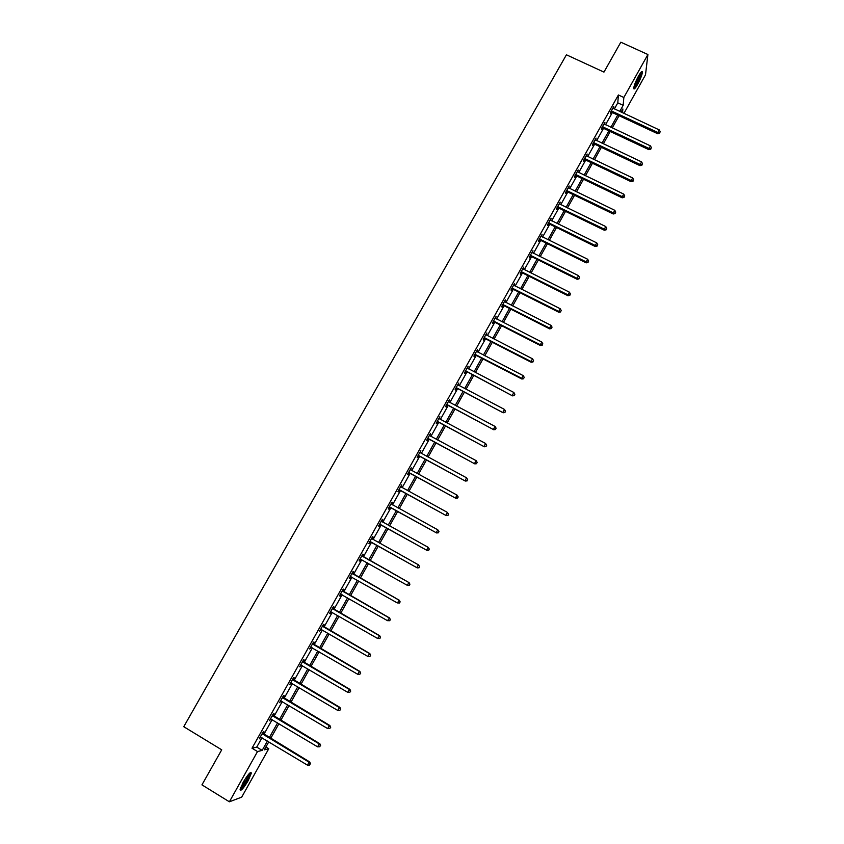 <?xml version="1.0" encoding="UTF-8"?>
<svg xmlns="http://www.w3.org/2000/svg" width="844" height="844" viewBox="0 0 844 844"><rect width="100%" height="100%" fill="white"/><g stroke="black" fill="none" stroke-linecap="round" stroke-linejoin="round"><path stroke-width="1.27" d="M243.209 782.23C247.925 774.433 250.647 771.374 251.385 773.03L248.242 780.552C243.568 788.317 240.846 791.387 240.065 789.762L243.209 782.23M638.528 76.013C640.912 71.909 642.221 70.579 642.432 72.025C642.126 74.831 640.522 78.956 637.631 84.379C635.247 88.483 633.939 89.812 633.717 88.377C634.023 85.592 635.627 81.467 638.528 76.013M265.902 746.982L268.772 748.723L241.7 797.147L229.378 801.8L201.948 784.867L221.719 749.82L183.76 726.705L566.419 54.797L603.956 72.109L620.825 42.2L647.907 54.522L645.502 74.831L623.916 113.434M614.369 108.971L617.797 102.852L618.399 94.971L252.008 748.227L256.745 747.098L261.999 737.74M263.877 734.375L272.148 719.626M274.005 716.324L282.255 701.586M284.08 698.336L292.33 683.619M294.123 680.422L302.363 665.716M304.125 662.572L312.354 647.875M314.084 644.795L322.313 630.109M324.012 627.081L332.23 612.417M333.897 609.442L342.105 594.788M343.74 591.876L351.948 577.222M353.552 574.363L361.759 559.73M363.331 556.924L371.508 542.333M373.08 539.516L381.214 525.021M382.807 522.172L390.877 507.772M392.492 504.891L400.51 490.586M402.145 487.674L410.1 473.463M411.756 470.519L419.658 456.404M421.325 453.428L429.185 439.407M430.873 436.411L438.669 422.485M440.378 419.447L448.122 405.626M449.841 402.556L457.532 388.82M459.273 385.719L466.922 372.088M468.673 368.955L476.259 355.408M478.031 352.254L485.574 338.792M487.357 335.606L494.848 322.239M496.652 319.021L504.09 305.75M505.904 302.511L513.3 289.323M515.135 286.053L522.468 272.96M524.324 269.658L531.604 256.65M533.471 253.316L540.709 240.403M542.597 237.037L549.782 224.219M551.681 220.833L558.823 208.088M560.743 204.67L567.833 192.021M569.763 188.571L576.8 176.006M578.741 172.535L585.736 160.054M587.698 156.562L594.651 144.166M596.624 140.642L603.523 128.33M605.517 124.775L612.364 112.558M613.314 108.486L613.81 106.481L610.402 112.547L610.317 113.824L611.235 112.199M604.462 124.279L604.948 122.275L601.54 128.362L601.477 129.607L602.394 127.971M595.569 140.146L596.064 138.121L592.636 144.229L592.594 145.442L593.522 143.797M586.654 156.056L587.15 154.03L583.71 160.16L583.689 161.341L584.618 159.695M577.697 172.028L578.193 169.992L574.743 176.153L574.743 177.293L575.671 175.636M568.708 188.064L569.215 186.018L565.744 192.2L565.765 193.308L566.704 191.641M559.688 204.153L560.194 202.106L556.713 208.31L556.755 209.386L557.694 207.708M557.873 207.392L558.232 206.748M550.636 220.305L551.143 218.248L547.65 224.472L547.714 225.517L548.653 223.839M548.832 223.523L549.18 222.911M541.542 236.52L542.059 234.453L538.556 240.698L538.641 241.7L539.58 240.023M539.749 239.717L540.086 239.126M532.427 252.789L532.944 250.71L529.42 256.987L529.526 257.947L530.475 256.26M530.633 255.975L530.96 255.405M523.269 269.12L523.786 267.042L520.263 273.329L520.389 274.258L521.339 272.57M514.08 285.515L514.608 283.426L511.063 289.745L511.211 290.631L512.16 288.933M504.86 301.973L505.387 299.863L501.832 306.214L502.001 307.068L502.961 305.359M495.597 318.483L496.124 316.373L492.558 322.735L492.759 323.558L493.719 321.838M486.302 335.057L486.84 332.937L483.264 339.33L483.475 340.111L484.435 338.391M476.976 351.705L477.514 349.574L473.927 355.989L474.159 356.727L475.13 354.997M467.618 368.406L468.156 366.264L464.548 372.7L464.812 373.407L465.782 371.676M458.218 385.17L458.767 383.018L455.138 389.474L455.422 390.15L456.404 388.409M448.786 401.997L449.335 399.834L445.695 406.323L446.001 406.945L446.982 405.204M439.313 418.888L439.872 416.714L436.221 423.224L436.548 423.815L437.53 422.063M429.807 435.842L430.366 433.668L426.705 440.199L427.064 440.747L428.045 438.986M420.27 452.859L420.839 450.675L417.158 457.237L417.537 457.743L418.518 455.971M410.69 469.939L411.26 467.745L407.568 474.328L407.968 474.803L408.96 473.03M401.079 487.093L401.649 484.889L397.946 491.493L398.368 491.925L399.37 490.142M391.447 504.279L392.449 502.496L392.006 502.085L388.293 508.721L388.736 509.111L389.738 507.328M381.783 521.518L382.786 519.725L382.321 519.355L378.597 526.023L379.061 526.371L380.064 524.578M372.088 538.82L373.09 537.016L372.605 536.7L368.86 543.378L369.356 543.684L370.368 541.89M362.35 556.185L363.363 554.381L362.846 554.097L359.09 560.806L359.607 561.07L360.62 559.266M352.57 573.614L353.594 571.81L353.056 571.567L349.279 578.298L349.827 578.53L350.84 576.716M342.769 591.116L343.782 589.302L343.223 589.101L339.436 595.864L340.005 596.043L341.029 594.229M332.916 608.693L333.939 606.857L333.359 606.709L329.55 613.493L330.141 613.63L331.164 611.805L330.542 611.731M323.03 626.322L324.054 624.486L323.452 624.381L319.623 631.196L321.248 629.497M313.103 644.025L314.137 642.189L313.504 642.115L309.664 648.962L311.299 647.264M303.144 661.801L304.178 659.955L303.513 659.924L299.662 666.792L301.297 665.093M293.142 679.642L294.176 677.785L293.49 677.806L289.629 684.695L291.264 682.986M283.099 697.555L284.143 695.688L283.436 695.751L279.554 702.672L281.189 700.953M273.023 715.533L274.068 713.665L273.329 713.771L269.436 720.713L271.082 718.993M262.906 733.584L263.961 731.706L263.191 731.854L259.277 738.827L260.933 737.107M229.378 801.8L257.515 751.561L262.178 750.39L267.421 741.011M252.008 748.227L257.515 751.561M618.399 94.971L623.843 97.493L647.907 54.522M619.739 111.482L623.167 105.342L623.843 97.493M269.31 737.645L277.57 722.875M279.427 719.563L287.677 704.814M289.503 701.554L297.753 686.816M299.546 683.619L307.786 668.891M309.548 665.747L317.777 651.03M319.507 647.949L327.736 633.243M329.424 630.215L337.653 615.529M339.309 612.554L347.528 597.879M349.163 594.957L357.371 580.292M358.974 577.433L367.172 562.779M368.744 559.973L376.92 545.361M378.492 542.544L386.626 528.017M388.219 525.168L396.29 510.747M397.904 507.866L405.922 493.54M407.546 490.628L415.512 476.396M417.158 473.452L425.07 459.326M426.737 456.34L434.586 442.309M436.274 439.302L444.071 425.365M445.78 422.316L453.523 408.475M455.243 405.405L462.934 391.658M464.675 388.556L472.313 374.894M474.064 371.761L481.66 358.204M483.433 355.039L490.965 341.567M492.748 338.381L500.239 324.993M502.043 321.775L509.481 308.493M511.295 305.243L518.68 292.045M520.516 288.764L527.859 275.65M529.705 272.348L536.995 259.33M538.862 255.985L546.1 243.061M547.978 239.696L555.162 226.857M557.061 223.46L564.203 210.705M566.113 207.286L573.203 194.616M575.133 191.177L582.181 178.59M584.122 175.119L591.116 162.618M593.068 159.115L600.021 146.708M601.994 143.185L608.893 130.852M610.877 127.296L617.734 115.058M268.782 741.834L264.309 749.852L268.772 748.723M622.534 112.779L622.861 108.939L621.089 112.104M619.085 115.691L612.227 127.929M610.244 131.495L603.344 143.818M601.371 147.352L594.429 159.759M592.467 163.261L585.472 175.763M583.531 179.244L576.484 191.82M574.553 195.27L567.474 207.94M565.554 211.369L558.422 224.124M556.523 227.521L549.339 240.361M547.45 243.726L540.213 256.66M538.345 260.005L531.066 273.023M529.209 276.336L521.877 289.439M520.041 292.72L512.656 305.929M510.831 309.178L503.404 322.471M501.6 325.689L494.109 339.077M492.326 342.263L484.783 355.746M483.011 358.9L475.425 372.468M473.674 375.601L466.025 389.263M464.295 392.365L456.604 406.122M454.884 409.192L447.13 423.044M445.432 426.083L437.635 440.03M435.947 443.037L428.098 457.079M426.431 460.054L418.518 474.191M416.873 477.134L408.907 491.366M407.283 494.289L399.265 508.615M397.651 511.496L389.58 525.928M387.987 528.777L379.853 543.304M378.281 546.121L370.105 560.732M368.533 563.549L360.335 578.203M358.732 581.062L350.524 595.737M348.888 598.649L340.681 613.335M339.014 616.31L330.795 631.006M329.097 634.034L320.868 648.741M319.137 651.832L310.908 666.549M309.147 669.693L300.907 684.421M299.114 687.617L290.874 702.366M289.049 705.626L280.788 720.375M278.931 723.698L270.671 738.468M617.797 102.852L623.167 105.342M256.745 747.098L262.178 750.39M611.963 111.039L611.868 112.326L657.698 133.732L657.887 132.487L611.32 110.912M659.67 132.761L660.24 131.738L659.67 132.761L657.887 132.487L659.301 129.934L612.892 108.116M611.868 112.326L610.623 112.146M657.698 133.732L659.597 133.257M660.24 131.738L659.301 129.934M633.717 88.325C635.943 86.795 641.788 74.399 641.556 71.687L641.556 71.687M640.923 72.341C641.936 73.681 635.49 87.354 633.812 87.428M634.108 86.204C636.977 82.332 638.992 78.049 640.163 73.354M249.676 773.125L249.718 773.209C249.898 774.243 249.012 776.554 247.049 780.141C244 785.342 241.743 788.212 240.266 788.739M240.635 787.589L246.353 779.856L248.843 773.98M240.065 789.762C241.975 788.38 244.412 785.142 247.366 780.035L250.489 772.482M603.091 126.853L603.027 128.098L648.867 149.662L649.036 148.449L602.458 126.716M650.84 148.713L651.41 147.689L650.84 148.713L649.036 148.449L650.46 145.885L604.03 123.91M603.027 128.098L601.783 127.919M648.867 149.662L650.766 149.198M651.41 147.689L650.46 145.885M594.197 142.72L594.155 143.934L640.016 165.656L640.163 164.475L593.564 142.583M641.967 164.738L642.537 163.704L641.967 164.738L640.163 164.475L641.588 161.911L595.147 139.766M594.155 143.934L592.91 143.754M640.016 165.656L641.904 165.202M642.537 163.704L641.588 161.911M585.272 158.64L585.251 159.822L631.122 181.703L631.259 180.563L584.639 158.514M633.074 180.816L633.644 179.783L633.074 180.816L631.259 180.563L632.683 177.978L586.221 155.686M585.251 159.822L583.995 159.643M631.122 181.703L633.021 181.27M633.644 179.783L632.683 177.978M576.315 174.624L576.315 175.774L622.197 197.812L622.313 196.705L575.671 174.497M624.138 196.947L624.708 195.913L624.138 196.947L622.313 196.705L623.748 194.12L577.264 171.659M576.315 175.774L575.059 175.594M622.197 197.812L624.085 197.39M624.708 195.913L623.748 194.12M567.316 190.67L567.337 191.778L613.25 213.986L613.335 212.91L566.683 190.533M615.17 213.142L615.74 212.108L615.17 213.142L613.335 212.91L614.78 210.314L568.276 187.684M567.337 191.778L566.081 191.599M613.25 213.986L615.128 213.574M615.74 212.108L614.78 210.314M558.295 206.769L558.327 207.846L604.262 230.212L604.325 229.178L557.652 206.632M606.171 229.399L606.752 228.355L606.171 229.399L604.325 229.178L605.77 226.572L559.255 203.773M558.327 207.846L557.082 207.656M604.262 230.212L606.14 229.811M606.752 228.355L605.77 226.572M549.233 222.932L549.296 223.976L595.242 246.501L595.284 245.498L548.589 222.795M597.13 245.72L597.71 244.665L597.13 245.72L595.284 245.498L596.74 242.882L550.204 219.925M549.296 223.976L548.041 223.787M595.242 246.501L597.109 246.11M597.71 244.665L596.74 242.882M540.139 239.158L540.223 240.16L586.179 262.853L586.211 261.893L539.506 239.01M588.068 262.094L588.648 261.039L588.068 262.094L586.211 261.893L587.667 259.256L541.109 236.141M540.223 240.16L538.968 239.97M586.179 262.853L588.057 262.473M588.648 261.039L587.667 259.256M531.013 255.437L531.119 256.407L577.096 279.258L577.096 278.341L530.37 255.289M578.963 278.531L579.554 277.476L578.963 278.531L577.096 278.341L578.562 275.693L531.994 252.409M531.119 256.407L529.863 256.207M577.096 279.258L578.963 278.9M579.554 277.476L578.562 275.693M521.856 271.779L521.982 272.707L567.97 295.727L567.959 294.841L521.212 271.631M569.827 295.031L570.417 293.976L569.827 295.031L567.959 294.841L569.426 292.193L522.837 268.74M521.982 272.707L520.716 272.507M567.97 295.727L569.837 295.389M570.417 293.976L569.426 292.193M512.656 288.184L512.804 289.081L558.812 312.259L558.781 311.415L512.013 288.036M560.659 311.594L561.249 310.529L560.659 311.594L558.781 311.415L560.247 308.756L513.648 285.124M512.804 289.081L511.548 288.87M558.812 312.259L560.669 311.932M561.249 310.529L560.247 308.756M503.425 304.642L503.594 305.507L549.623 328.854L549.56 328.052L502.792 304.494M551.459 328.221L552.05 327.145L551.459 328.221L549.56 328.052L551.048 325.373L504.427 301.582M503.594 305.507L502.338 305.296M549.623 328.854L551.48 328.538M552.05 327.145L551.048 325.373M494.162 321.174L494.352 321.997L540.403 345.512L540.318 344.742L493.529 321.015M542.217 344.901L542.808 343.835L542.217 344.901L540.318 344.742L541.806 342.063L495.164 318.093M494.352 321.997L493.096 321.786M540.403 345.512L542.249 345.207M542.808 343.835L541.806 342.063M484.867 337.758L485.078 338.539L531.14 362.234L531.034 361.496L484.224 337.611M532.944 361.654L533.545 360.578L532.944 361.654L531.034 361.496L532.522 358.805L485.87 334.667M485.078 338.539L483.823 338.328M531.14 362.234L532.986 361.949M533.545 360.578L532.522 358.805M475.531 354.406L475.773 355.155L521.845 379.019L521.719 378.323L474.887 354.248M523.639 378.46L524.24 377.384L523.639 378.46L521.719 378.323L523.217 375.622L476.543 351.304M475.773 355.155L474.507 354.934M521.845 379.019L523.681 378.745M524.24 377.384L523.217 375.622M466.173 371.117L512.519 395.868L465.519 370.959M514.291 395.34L514.893 394.253L514.291 395.34L512.361 395.203L513.869 392.492L467.186 367.995M466.426 371.824L465.16 371.613M512.519 395.868L514.355 395.604M514.893 394.253L513.869 392.492M456.762 387.892L503.151 412.769L456.119 387.734M504.912 412.273L505.514 411.186L504.912 412.273L502.982 412.157L504.48 409.435L457.786 384.758M457.047 388.556L455.781 388.346M503.151 412.769L504.986 412.526M505.514 411.186L504.48 409.435M447.331 404.73L493.751 429.744L446.676 404.571M495.502 429.279L496.103 428.193L495.502 429.279L493.55 429.163L495.069 426.442L448.354 401.586M447.626 405.363L446.36 405.141M493.751 429.744L495.576 429.512M496.103 428.193L495.069 426.442M437.857 421.631L484.308 446.782L437.203 421.472M486.049 446.349L486.661 445.252L486.049 446.349L484.097 446.244L485.616 443.501L438.891 418.476M438.173 422.222L436.907 422M484.308 446.782L486.133 446.56M486.661 445.252L485.616 443.501M428.341 438.595L474.845 463.883L427.697 438.437M476.565 463.483L477.176 462.385L476.565 463.483L474.602 463.388L476.121 460.634L429.385 435.43M428.689 439.144L427.423 438.922M474.845 463.883L476.66 463.683M477.176 462.385L476.121 460.634M418.793 455.623L465.329 481.059L418.149 455.465M467.038 480.679L467.65 479.582L467.038 480.679L465.065 480.595L466.595 477.831L419.848 452.437M419.173 456.14L417.896 455.908M465.329 481.059L467.143 480.869M467.65 479.582L466.595 477.831M409.213 472.714L455.792 498.287L408.57 472.556M457.48 497.949L455.496 497.876L457.037 495.101L458.208 497L457.48 497.949L458.208 497M410.406 469.686L457.037 495.101L458.102 496.842M409.614 473.189L408.338 472.957M455.792 498.287L457.596 498.108M399.592 489.879L446.202 515.589L398.948 489.71M447.89 515.273L445.896 515.209L447.436 512.424L448.628 514.312L447.89 515.273L448.628 514.312M400.657 486.671L447.436 512.424L448.502 514.165M400.014 490.311L398.748 490.079M446.202 515.589L448.006 515.431M389.939 507.096L436.591 532.954L389.295 506.938M438.258 532.669L436.253 532.617L437.804 529.821L439.007 531.688L438.258 532.669L439.007 531.688M391.004 503.879L437.804 529.821L438.869 531.551M390.382 507.497L389.116 507.255M391.057 503.794L391.489 504.332M436.591 532.954L438.384 532.807M380.243 524.388L426.937 550.383L379.6 524.219M428.583 550.14L426.579 550.088L428.13 547.292L429.353 549.138L428.583 550.14L429.353 549.138M381.319 521.159L428.13 547.292L429.206 549.011M380.718 524.746L379.441 524.504M381.393 521.022L381.91 521.676M426.937 550.383L428.731 550.256M370.516 541.742L417.242 567.885L369.872 541.574M418.877 567.664L416.862 567.632L418.424 564.815L419.658 566.64L418.877 567.664L419.658 566.64M371.592 538.493L418.424 564.815L419.5 566.546M371.012 542.059L369.735 541.816M371.698 538.324L372.32 539.094M417.242 567.885L419.035 567.769M409.298 585.346L409.92 584.217L409.298 585.346L407.515 585.451L360.103 558.992M409.14 585.272L407.103 585.24L409.076 582.634L361.96 555.69M361.833 555.911L408.675 582.413L409.762 584.132M361.084 559.35L359.998 559.192M409.92 584.217L409.076 582.634M399.528 602.996L400.151 601.867L399.528 602.996L397.313 602.922L350.302 576.484M399.349 602.933L397.313 602.922L399.317 600.253L352.18 573.118M352.043 573.382L398.885 600.084L399.982 601.804M351.104 576.747L350.218 576.631M400.151 601.867L399.317 600.253M389.717 620.72L390.35 619.58L389.717 620.72L387.48 620.667L340.459 594.039M389.538 620.667L387.48 620.667L389.517 617.945L342.379 590.621M342.2 590.927L389.063 617.819L390.171 619.528M341.155 594.239L340.396 594.144M390.35 619.58L389.517 617.945M379.863 638.507L380.496 637.368L379.863 638.507L377.616 638.475L330.574 611.657M379.673 638.475L377.616 638.475L379.684 635.711L332.525 608.186M332.325 608.535L379.199 635.616L380.306 637.326M380.496 637.368L379.684 635.711M369.978 656.358L370.621 655.218L369.978 656.358L367.71 656.368L321.079 629.434M369.777 656.347L367.71 656.368L369.809 653.541L322.64 625.815M322.419 626.216L369.303 653.488L370.421 655.197M370.621 655.218L369.809 653.541M312.47 643.961L359.365 671.434L357.772 674.314L310.697 647.116M312.713 643.518L359.892 671.434L360.483 673.132L359.85 674.293L360.483 673.132M360.694 673.132L359.892 671.434M357.772 674.314L359.85 674.293M302.479 661.78L349.384 689.453L347.781 692.344L300.707 664.935M302.753 661.285L349.943 689.4L349.384 689.453L350.513 691.141L349.87 692.302L350.513 691.141M350.735 691.13L349.943 689.4M347.781 692.344L349.87 692.302M292.457 679.663L339.372 707.536L337.758 710.437L290.674 682.838M292.752 679.125L339.953 707.441L339.372 707.536L340.501 709.224L339.858 710.384L340.501 709.224M340.733 709.192L339.953 707.441M337.758 710.437L339.858 710.384M282.381 697.619L329.318 725.682L327.704 728.604L280.598 700.805M282.708 697.028L329.92 725.555L329.318 725.682L330.458 727.37L329.814 728.541L330.458 727.37M330.7 727.317L329.92 725.555M327.704 728.604L329.814 728.541M272.285 715.638L319.222 743.912L317.597 746.834L270.491 718.845M272.633 715.005L319.855 743.733L319.222 743.912L320.361 745.6L319.718 746.771L320.361 745.6M320.614 745.526L319.855 743.733M317.597 746.834L319.718 746.771M262.136 733.731L309.083 762.206L307.459 765.149L260.332 736.949M262.516 733.056L309.748 761.984L309.083 762.206L310.233 763.894L309.59 765.065L310.233 763.894M310.497 763.799L309.748 761.984M307.459 765.149L309.59 765.065M611.51 110.923L611.425 112.21M602.648 126.737L602.584 127.982M593.754 142.604L593.712 143.818M584.829 158.524L584.808 159.706M575.872 174.508L575.861 175.657M566.873 190.554L566.894 191.662M557.852 206.653L557.884 207.73M548.79 222.805L548.853 223.85M539.696 239.031L539.78 240.034M530.57 255.31L530.665 256.281M521.402 271.652L521.529 272.58M512.213 288.057L512.361 288.954M502.982 304.515L503.151 305.37M493.719 321.036L493.909 321.859M484.424 337.621L484.635 338.412M475.088 354.269L475.32 355.018M465.719 370.98L465.972 371.687M456.319 387.755L456.593 388.43M446.877 404.592L447.183 405.226M437.403 421.494L437.73 422.084M427.887 438.458L428.246 439.007M352.159 573.54L352.697 573.772M352.518 573.846L353.056 574.089M350.492 576.505L351.041 576.737M342.326 591.085L342.886 591.275M342.685 591.401L343.244 591.591M332.452 608.693L333.042 608.851M332.81 609.009L333.401 609.157M322.545 626.375L323.157 626.48M322.904 626.691L323.516 626.797M312.586 644.12L313.229 644.194M312.955 644.436L313.588 644.51M302.606 661.939L303.27 661.96M302.964 662.255L303.629 662.287M292.573 679.821L293.269 679.8M292.931 680.148L293.628 680.127M282.508 697.777L283.225 697.714M282.867 698.104L283.584 698.041M272.401 715.807L273.139 715.691M272.76 716.134L273.509 716.018M262.262 733.9L263.022 733.742M262.621 734.227L263.381 734.08M642.432 72.025L641.598 71.645M567.295 190.66L567.316 191.767M558.179 206.727L558.222 207.803M549.033 222.858L549.096 223.903M539.854 239.052L539.938 240.065M530.644 255.321L530.739 256.291"/></g></svg>

